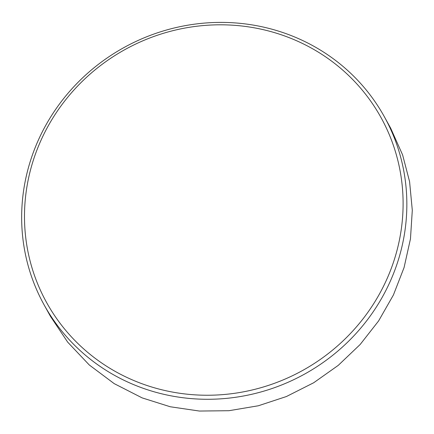 <?xml version="1.0" encoding="UTF-8"?>
<svg xmlns="http://www.w3.org/2000/svg" width="434" height="434" viewBox="0 0 434 434"><rect width="100%" height="100%" fill="white"/><g stroke="black" fill="none" stroke-linecap="round" stroke-linejoin="round"><path stroke-width="0.65" d="M44.116 304.88L50.42 316.288L67.704 342.171L89.29 364.983L114.196 383.629L142.14 397.886L170.28 406.766L199.401 411.047L228.978 410.705L258.349 405.768L286.386 396.54L313.684 382.755L338.232 365.385L360.16 344.488L378.589 320.959L393.421 294.968L404.081 267.523L410.461 238.857L412.3 210.273L409.582 181.629L402.611 154.911L390.687 128.204L384.383 116.795A194.394 186.582 151.1 0 1 354.757 334.869A194.394 186.582 151.1 0 1 135.137 385.235A194.394 186.582 151.1 0 1 44.116 304.88A194.394 186.582 151.1 0 1 73.742 86.811A194.394 186.582 151.1 0 1 293.357 36.445A194.394 186.582 151.1 0 1 384.383 116.795M291.556 38.61A191.074 183.392 -28.9 0 0 41.197 139.851A191.074 183.392 -28.9 0 0 136.037 381.437A191.074 183.392 -28.9 0 0 386.396 280.19A191.074 183.392 -28.9 0 0 291.556 38.61"/></g></svg>
